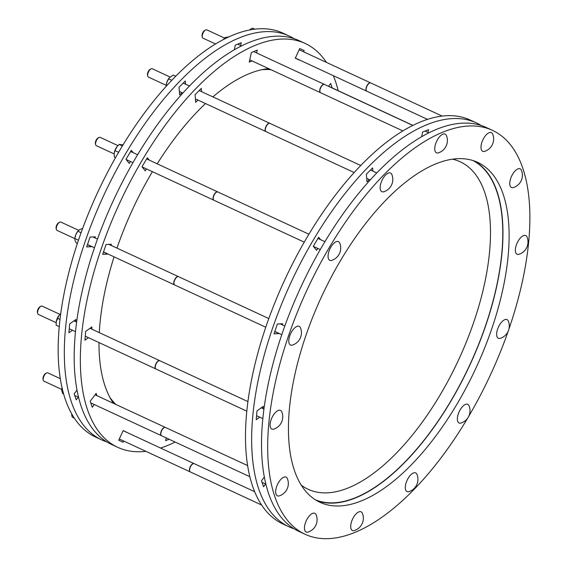 <?xml version="1.0" encoding="UTF-8"?>
<svg xmlns="http://www.w3.org/2000/svg" width="567" height="567" viewBox="0 0 567 567"><rect width="100%" height="100%" fill="white"/><g stroke="black" fill="none" stroke-linecap="round" stroke-linejoin="round"><path stroke-width="0.85" d="M315.458 499.839A187.075 84.93 114.9 0 0 469.937 364.602A187.075 84.93 114.9 0 0 472.913 160.525M301.275 485.146A180.54 81.96 114.9 0 0 308.179 489.307A180.54 81.96 114.9 0 0 458.788 359.45A180.54 81.96 114.9 0 0 460.163 161.765A180.54 81.96 114.9 0 0 452.537 159.178M109.8 397.24A186.642 84.731 114.9 0 0 116.072 404.554M271.097 69.755A186.642 84.731 114.9 0 0 261.777 69.72M293.933 38.591A222.625 101.068 114.9 0 0 289.135 36.012A222.625 101.068 114.9 0 0 266.008 31.617A222.625 101.068 114.9 0 0 93.69 218.642A222.625 101.068 114.9 0 0 101.72 439.9A222.625 101.068 114.9 0 0 106.787 441.891M289.135 36.012L282.976 33.148A222.625 101.068 114.9 0 0 259.849 28.761A222.625 101.068 114.9 0 0 87.531 215.786A222.625 101.068 114.9 0 0 95.561 437.044L101.72 439.9M234.291 49.79L235.333 45.091L241.251 42.695L240.621 45.53M181.943 92.619L179.682 94.902L179.023 87.29L185.274 80.968L185.558 84.207M130.431 161.489L129.269 163.445L125.966 159.334L131.317 150.333L133.217 152.693M92.01 246.61L86.666 246.943L90.054 237.049L95.348 236.85L94.987 237.899M72.434 330.249L68.905 332.779L69.656 323.948L75.9 319.476L75.709 321.68M78.274 397.098L76.205 399.827L74.178 393.817L77.013 390.068M91.96 246.744L87.453 244.646M316.896 500.711A187.365 85.057 114.9 0 0 333.219 503.106A187.365 85.057 114.9 0 0 476.833 349.159A187.365 85.057 114.9 0 0 474.501 161.063M458.179 158.661A187.365 85.057 114.9 0 0 313.161 316.06A187.365 85.057 114.9 0 0 319.916 502.277A187.365 85.057 114.9 0 0 339.378 505.97A187.365 85.057 114.9 0 0 484.402 348.563A187.365 85.057 114.9 0 0 477.648 162.353A187.365 85.057 114.9 0 0 458.179 158.661M508.904 329.165A222.625 101.068 114.9 0 0 492.489 130.367A222.625 101.068 114.9 0 0 469.363 125.98A222.625 101.068 114.9 0 0 297.044 313.005A222.625 101.068 114.9 0 0 305.074 534.263A222.625 101.068 114.9 0 0 328.201 538.65A222.625 101.068 114.9 0 0 467.598 418.248M468.739 416.306A222.625 101.068 114.9 0 0 508.174 331.277M492.489 130.367L486.323 127.511A222.625 101.068 114.9 0 0 463.196 123.117A222.625 101.068 114.9 0 0 290.885 310.142A222.625 101.068 114.9 0 0 298.908 531.399L305.074 534.263M481.263 125.513A222.625 101.068 114.9 0 0 476.464 122.933A222.625 101.068 114.9 0 0 453.338 118.546A222.625 101.068 114.9 0 0 281.019 305.57A222.625 101.068 114.9 0 0 289.05 526.828A222.625 101.068 114.9 0 0 294.117 528.82M476.464 122.933L470.305 120.076A222.625 101.068 114.9 0 0 447.179 115.689A222.625 101.068 114.9 0 0 274.86 302.714A222.625 101.068 114.9 0 0 282.89 523.965L289.05 526.828M421.628 136.718L422.663 132.019L428.581 129.623L427.95 132.458M369.273 179.541L367.012 181.823L366.353 174.218L372.604 167.889L372.888 171.135M317.761 248.417L316.599 250.366L313.296 246.255L318.647 237.254L320.546 239.621M279.34 333.531L273.996 333.871L277.383 323.977L282.678 323.778L282.316 324.827M259.764 417.177L256.234 419.7L256.986 410.877L263.23 406.404L263.038 408.609M265.604 484.027L263.535 486.755L261.507 480.745L264.342 476.996M279.297 333.672L274.782 331.575M268.63 68.614A190.987 86.701 114.9 0 0 212.894 96.893M205.502 103.548A190.987 86.701 114.9 0 0 157.208 163.828M152.41 171.688A190.987 86.701 114.9 0 0 116.972 248.105M114.073 256.844A190.987 86.701 114.9 0 0 99.289 332.623M98.991 342.567A190.987 86.701 114.9 0 0 113.492 403.357M326.386 62.363A222.625 101.068 114.9 0 0 305.159 43.446A222.625 101.068 114.9 0 0 282.026 39.052A222.625 101.068 114.9 0 0 109.715 226.077A222.625 101.068 114.9 0 0 117.745 447.335A222.625 101.068 114.9 0 0 140.871 451.722A222.625 101.068 114.9 0 0 145.896 451.332M160.567 448.05A222.625 101.068 114.9 0 0 175.146 442.047M338.18 90.692A222.625 101.068 114.9 0 0 333.353 75.68M305.159 43.446L298.993 40.583A222.625 101.068 114.9 0 0 275.867 36.196A222.625 101.068 114.9 0 0 103.555 223.221A222.625 101.068 114.9 0 0 111.579 444.471L117.745 447.335M328.541 86.326L330.674 83.512L332.149 87.892M299.752 60.088L295.279 58.217L299.759 48.521L304.167 50.534L303.593 51.788M252.124 60.953L249.232 62.122L251.358 52.525L257.269 50.13L256.645 52.965M197.961 100.054L195.707 102.336L195.048 94.724L201.299 88.402L201.576 91.641M146.456 168.923L145.294 170.88L141.991 166.762L147.335 157.768L149.234 160.128M108.035 254.044L102.691 254.377L106.072 244.483L111.366 244.285L111.012 245.334M88.459 337.684L84.93 340.207L85.681 331.383L91.918 326.911L91.734 329.115M94.292 404.533L92.23 407.262L90.196 401.252L96.149 393.392L96.914 395.66M123.705 441.034L123.145 442.253L118.73 440.247L123.209 430.559L127.547 432.727M169.101 439.241L165.628 440.651L166.23 437.915M299.695 60.222L295.294 58.181M107.985 254.179L103.47 252.081M123.145 442.253L118.744 440.212M517.664 241.925A10.298 4.671 114.9 0 0 517.664 241.939A10.298 4.671 114.9 0 0 519.081 254.257A12.984 12.984 0 0 0 526.509 247.97A12.984 12.984 0 0 0 526.516 247.963A12.984 12.984 0 0 0 527.055 237.07A10.298 4.671 114.9 0 0 517.664 241.925M501.405 322.332A10.298 4.671 114.9 0 0 501.398 322.339A10.298 4.671 114.9 0 0 496.671 333.524A10.298 4.671 114.9 0 0 500.385 338.308A12.984 12.984 0 0 0 506.161 334.445A12.984 12.984 0 0 0 506.168 334.438A12.984 12.984 0 0 0 508.358 321.12A10.298 4.671 114.9 0 0 501.405 322.332M464.82 404.718A10.298 4.671 114.9 0 0 464.812 404.718A10.298 4.671 114.9 0 0 457.661 416.263A10.298 4.671 114.9 0 0 461.099 423.025A12.984 12.984 0 0 0 463.423 421.997A12.984 12.984 0 0 0 463.437 421.99A12.984 12.984 0 0 0 469.072 405.837A10.298 4.671 114.9 0 0 464.82 404.718M415.157 472.758A10.298 4.671 114.9 0 0 415.15 472.758A10.298 4.671 114.9 0 0 406.624 481.39A10.298 4.671 114.9 0 0 407.524 491.766A10.298 4.671 114.9 0 0 409.013 491.632A12.984 12.984 0 0 0 416.986 474.437A10.298 4.671 114.9 0 0 415.157 472.758M362.242 512.986A10.298 4.671 114.9 0 0 362.242 512.979A10.298 4.671 114.9 0 0 354.169 516.261A10.298 4.671 114.9 0 0 351.285 529.351A10.298 4.671 114.9 0 0 354.432 530.535A12.984 12.984 0 0 0 362.412 513.348A10.298 4.671 114.9 0 0 362.242 512.986M304.451 527.92A10.298 4.671 114.9 0 0 308.179 532.037A12.984 12.984 0 0 0 316.159 514.843A10.298 4.671 114.9 0 0 309.412 515.828A10.298 4.671 114.9 0 0 304.451 527.912A10.298 4.671 114.9 0 0 304.451 527.92M254.696 491.731L194.212 463.664A4.571 2.077 114.9 0 0 191.277 465.422A4.571 2.077 114.9 0 0 189.598 470.142A4.571 2.077 114.9 0 0 190.363 471.964L261.656 505.048M190.271 471.914A4.571 2.077 -65.1 0 1 190.179 471.879A4.571 2.077 -65.1 0 1 189.413 470.057A4.571 2.077 -65.1 0 1 191.093 465.337A4.571 2.077 -65.1 0 1 194.027 463.579A4.571 2.077 -65.1 0 1 194.12 463.622M72.044 414.413A4.571 2.077 114.9 0 0 71.924 415.54A4.571 2.077 114.9 0 0 72.002 416.334A4.571 2.077 114.9 0 0 72.689 417.362L74.327 418.12M72.002 416.334L71.782 415.37A3.664 1.666 -65.1 0 1 71.725 414.732A3.664 1.666 -65.1 0 1 71.796 413.974M276.292 487.74A10.298 4.671 114.9 0 0 279.411 495.834A12.984 12.984 0 0 0 287.845 487.032A12.984 12.984 0 0 0 287.845 487.025A12.984 12.984 0 0 0 287.384 478.64A10.298 4.671 114.9 0 0 281.99 478.314A10.298 4.671 114.9 0 0 276.299 487.726A10.298 4.671 114.9 0 0 276.292 487.74M247.637 465.599L165.444 427.461A4.571 2.077 114.9 0 0 161.099 432.167A4.571 2.077 114.9 0 0 161.595 435.761L249.863 476.719M161.503 435.711A4.571 2.077 -65.1 0 1 161.411 435.676A4.571 2.077 -65.1 0 1 160.915 432.082A4.571 2.077 -65.1 0 1 165.259 427.376A4.571 2.077 -65.1 0 1 165.351 427.426M60.308 378.671L47.77 372.859A4.571 2.077 114.9 0 0 46.544 372.994A4.571 2.077 114.9 0 0 43.425 377.565A4.571 2.077 114.9 0 0 43.227 380.131A4.571 2.077 114.9 0 0 43.921 381.159L61.704 389.409M43.227 380.131L43.014 379.174A3.664 1.666 -65.1 0 1 43.177 377.119A3.664 1.666 -65.1 0 1 45.672 373.447L46.544 372.994M272.401 416.773A10.298 4.671 114.9 0 0 273.818 429.099A12.984 12.984 0 0 0 281.253 422.812A12.984 12.984 0 0 0 281.253 422.805A12.984 12.984 0 0 0 281.799 411.911A10.298 4.671 114.9 0 0 272.408 416.766A10.298 4.671 114.9 0 0 272.401 416.773M247.935 401.599L159.851 360.725A4.571 2.077 114.9 0 0 156.265 363.56A4.571 2.077 114.9 0 0 156.003 369.025L246.822 411.167M155.911 368.975A4.571 2.077 -65.1 0 1 155.819 368.94A4.571 2.077 -65.1 0 1 156.081 363.475A4.571 2.077 -65.1 0 1 159.667 360.64A4.571 2.077 -65.1 0 1 159.759 360.69M59.974 314.38L42.185 306.123A4.571 2.077 114.9 0 0 40.952 306.258A4.571 2.077 114.9 0 0 38.591 308.958A4.571 2.077 114.9 0 0 37.642 313.402A4.571 2.077 114.9 0 0 38.329 314.423L56.126 322.68M37.642 313.402L37.429 312.438A3.664 1.666 -65.1 0 1 38.187 308.873A3.664 1.666 -65.1 0 1 40.08 306.719L40.952 306.258M293.536 329.087A10.298 4.671 114.9 0 0 288.809 340.271A10.298 4.671 114.9 0 0 292.522 345.048A12.984 12.984 0 0 0 298.299 341.185A12.984 12.984 0 0 0 298.306 341.178A12.984 12.984 0 0 0 300.496 327.861A10.298 4.671 114.9 0 0 293.543 329.073A10.298 4.671 114.9 0 0 293.536 329.087M268.808 318.562L178.555 276.682A4.571 2.077 114.9 0 0 176.046 277.894A4.571 2.077 114.9 0 0 174.048 282.075A4.571 2.077 114.9 0 0 174.7 284.981L265.767 327.237M174.615 284.932A4.571 2.077 -65.1 0 1 174.516 284.896A4.571 2.077 -65.1 0 1 173.863 281.99A4.571 2.077 -65.1 0 1 175.862 277.809A4.571 2.077 -65.1 0 1 178.371 276.597A4.571 2.077 -65.1 0 1 178.456 276.639M78.664 230.33L60.882 222.08A4.571 2.077 114.9 0 0 59.655 222.207A4.571 2.077 114.9 0 0 58.38 223.292A4.571 2.077 114.9 0 0 56.339 229.352A4.571 2.077 114.9 0 0 57.033 230.379L74.773 238.608M56.339 229.352L56.126 228.388A3.664 1.666 -65.1 0 1 57.756 223.533A3.664 1.666 -65.1 0 1 58.784 222.668L59.655 222.207M335.522 242.031A10.298 4.671 114.9 0 0 328.364 253.577A10.298 4.671 114.9 0 0 331.808 260.338A12.984 12.984 0 0 0 334.126 259.31A12.984 12.984 0 0 0 334.147 259.296A12.984 12.984 0 0 0 339.782 243.144A10.298 4.671 114.9 0 0 335.529 242.031A10.298 4.671 114.9 0 0 335.522 242.031M308.902 234.221L217.834 191.965A4.571 2.077 114.9 0 0 216.53 192.142A4.571 2.077 114.9 0 0 213.568 196.43A4.571 2.077 114.9 0 0 213.986 200.264L304.245 242.144M213.901 200.215A4.571 2.077 -65.1 0 1 213.802 200.179A4.571 2.077 -65.1 0 1 213.383 196.345A4.571 2.077 -65.1 0 1 216.346 192.057A4.571 2.077 -65.1 0 1 217.657 191.88A4.571 2.077 -65.1 0 1 217.742 191.922M117.943 145.613L100.168 137.363A4.571 2.077 114.9 0 0 98.941 137.498A4.571 2.077 114.9 0 0 98.864 137.54A4.571 2.077 114.9 0 0 95.625 144.635A4.571 2.077 114.9 0 0 96.319 145.662L114.116 153.919M95.625 144.635L95.412 143.671A3.664 1.666 -65.1 0 1 98.006 137.987A3.664 1.666 -65.1 0 1 98.063 137.951A3.664 1.666 -65.1 0 1 98.126 137.923M382.406 191.873A10.298 4.671 114.9 0 0 382.413 191.873A10.298 4.671 114.9 0 0 383.894 191.731A12.984 12.984 0 0 0 391.868 174.544A10.298 4.671 114.9 0 0 390.039 172.864A10.298 4.671 114.9 0 0 381.506 181.497A10.298 4.671 114.9 0 0 382.406 191.873M360.747 165.5L269.927 123.358A4.571 2.077 114.9 0 0 269.694 123.287A4.571 2.077 114.9 0 0 266.008 126.873A4.571 2.077 114.9 0 0 266.072 131.657L354.162 172.531M265.987 131.608A4.571 2.077 -65.1 0 1 265.895 131.572A4.571 2.077 -65.1 0 1 265.824 126.788A4.571 2.077 -65.1 0 1 269.509 123.202A4.571 2.077 -65.1 0 1 269.743 123.273A4.571 2.077 -65.1 0 1 269.835 123.323M170.057 77.013L152.254 68.756A4.571 2.077 114.9 0 0 152.027 68.685A4.571 2.077 114.9 0 0 151.028 68.891A4.571 2.077 114.9 0 0 147.711 76.028A4.571 2.077 114.9 0 0 148.405 77.055L166.159 85.298M147.711 76.028L147.498 75.071A3.664 1.666 -65.1 0 1 150.156 69.344L151.028 68.891M435.314 151.644A10.298 4.671 114.9 0 0 435.321 151.651A10.298 4.671 114.9 0 0 438.468 152.828A12.984 12.984 0 0 0 446.449 135.633A10.298 4.671 114.9 0 0 446.279 135.279A10.298 4.671 114.9 0 0 438.206 138.554A10.298 4.671 114.9 0 0 435.314 151.644M412.79 125.42L324.501 84.455A4.571 2.077 114.9 0 0 321.035 87.056A4.571 2.077 114.9 0 0 320.142 92.237A4.571 2.077 114.9 0 0 320.653 92.754L402.868 130.906M320.561 92.705A4.571 2.077 -65.1 0 1 320.468 92.669A4.571 2.077 -65.1 0 1 319.958 92.152A4.571 2.077 -65.1 0 1 320.851 86.971A4.571 2.077 -65.1 0 1 324.317 84.37A4.571 2.077 -65.1 0 1 324.409 84.412M224.589 38.088L206.827 29.853A4.571 2.077 114.9 0 0 205.601 29.987A4.571 2.077 114.9 0 0 202.291 37.124A4.571 2.077 114.9 0 0 202.469 37.635A4.571 2.077 114.9 0 0 202.979 38.152L215.538 43.978M202.291 37.124L202.072 36.16A3.664 1.666 -65.1 0 1 204.73 30.441L205.601 29.987M480.986 147.2A10.298 4.671 114.9 0 0 480.986 147.207A10.298 4.671 114.9 0 0 484.721 151.325A12.984 12.984 0 0 0 492.702 134.138A10.298 4.671 114.9 0 0 485.954 135.116A10.298 4.671 114.9 0 0 480.986 147.2M442.147 116.079L370.754 82.952A4.571 2.077 114.9 0 0 367.82 84.71A4.571 2.077 114.9 0 0 366.133 89.43A4.571 2.077 114.9 0 0 366.906 91.252L427.483 119.361M366.814 91.202A4.571 2.077 -65.1 0 1 366.721 91.167A4.571 2.077 -65.1 0 1 365.956 89.345A4.571 2.077 -65.1 0 1 367.636 84.625A4.571 2.077 -65.1 0 1 370.57 82.867A4.571 2.077 -65.1 0 1 370.662 82.917M254.817 29.158L253.088 28.35A4.571 2.077 114.9 0 0 251.854 28.485A4.571 2.077 114.9 0 0 250.359 29.831M249.856 29.923A3.664 1.666 -65.1 0 1 250.983 28.938L251.854 28.485M510.378 179.42A10.298 4.671 114.9 0 0 510.378 179.434A10.298 4.671 114.9 0 0 513.496 187.528A12.984 12.984 0 0 0 521.47 170.334A10.298 4.671 114.9 0 0 516.076 170.008A10.298 4.671 114.9 0 0 510.378 179.42M412.904 125.364L399.522 119.155A4.571 2.077 114.9 0 0 399.09 119.063M398.906 118.978A4.571 2.077 -65.1 0 1 399.345 119.07A4.571 2.077 -65.1 0 1 399.43 119.12M62.016 387.587L61.902 388.019A6.861 3.119 -65.1 0 1 62.009 387.552M62.207 388.416L61.86 388.253L61.782 390.663L62.689 393.541L63.639 393.98M56.268 321.51L56.317 321.283A6.861 3.119 -65.1 0 1 59.032 315.429L56.268 321.51L56.147 325.224L59.259 326.67M60.733 313.686L59.152 315.28M57.387 318.257L60.01 319.469M74.986 237.367A6.861 3.119 -65.1 0 1 75.014 237.233A6.861 3.119 -65.1 0 1 75.822 234.646A6.861 3.119 -65.1 0 1 77.729 231.379L75.822 234.646L74.78 238.516L75.042 240.514L76.29 242.981L77.374 243.477M82.626 228.501L79.649 229.592L77.856 231.23L81.081 232.732M74.78 238.516L78.466 240.224M114.293 152.551A6.861 3.119 -65.1 0 1 114.3 152.516A6.861 3.119 -65.1 0 1 116.561 147.271A6.861 3.119 -65.1 0 1 117.015 146.662A6.861 3.119 -65.1 0 1 117.022 146.655L114.91 150.581L114.137 153.622L114.357 157.13L115.519 157.669M123.039 144.876L119.205 144.429L117.015 146.662M114.91 150.581L118.609 152.296M119.205 144.429L122.401 145.91M166.379 83.966A6.861 3.119 -65.1 0 1 166.386 83.916A6.861 3.119 -65.1 0 1 166.833 82.272A6.861 3.119 -65.1 0 1 169.101 78.062A6.861 3.119 -65.1 0 1 169.164 77.977M175.749 76.191L173.247 75.028L169.221 77.913L166.833 82.272L166.11 86.404M168.583 78.834L171.758 80.301M229.281 36.784L225.17 37.486L223.377 39.555A6.861 3.119 -65.1 0 1 223.681 39.151A6.861 3.119 -65.1 0 1 223.717 39.109M225.17 37.486L226.375 38.046M194.027 463.579L123.152 430.686M190.179 471.879L119.311 438.993M265.888 484.154L262.06 482.382M165.259 427.376L95.072 394.809M161.411 435.676L90.748 402.889M78.558 397.226L74.731 395.454M263.953 409.034L261.288 407.793M262.84 418.602L256.582 415.696M159.667 360.64L89.976 328.3M76.623 322.106L73.958 320.865M155.819 368.94L85.27 336.203M75.51 331.674L69.245 328.768M284.825 325.997L280.247 323.87M281.785 334.672L274.825 331.44M178.371 276.597L108.942 244.377M97.496 239.068L92.917 236.942M174.516 284.896L103.52 251.946M94.455 247.744L87.495 244.512M324.919 241.655L317.952 238.416M320.263 249.579L313.409 246.397M217.657 191.88L146.647 158.93M137.59 154.727L130.623 151.495M213.802 200.179L142.104 166.904M132.933 162.651L126.08 159.469M98.063 137.951L98.941 137.498M376.772 172.935L370.499 170.029M370.18 179.966L366.714 178.357M269.743 123.273L199.187 90.536M189.442 86.007L183.169 83.101M265.895 131.572L195.402 98.864M182.85 93.038L179.385 91.429M428.808 132.855L424.981 131.076M320.468 92.669L249.735 59.847M324.317 84.37L253.676 51.59M241.478 45.927L237.651 44.155M366.721 91.167L295.357 58.054M370.57 82.867L299.192 49.747M399.345 119.07L328.605 86.248"/></g></svg>
